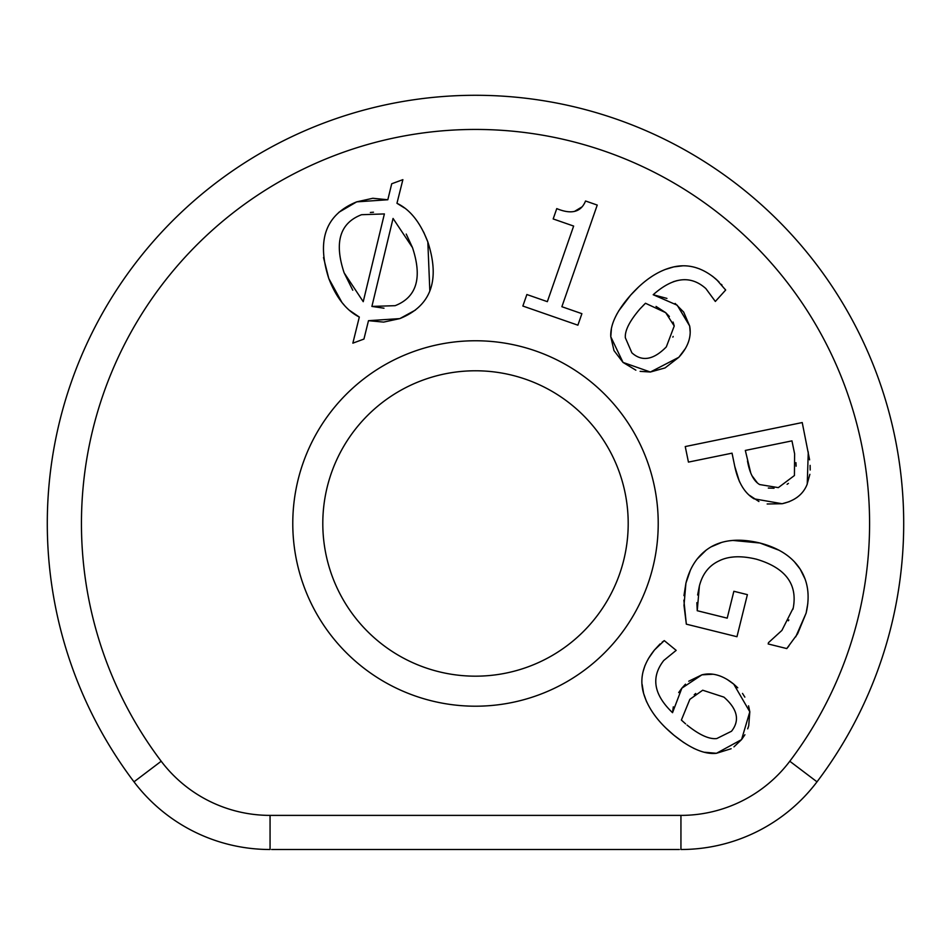 <?xml version="1.0" encoding="UTF-8"?>
<svg xmlns="http://www.w3.org/2000/svg" width="951" height="951" viewBox="0 0 951 951"><rect width="100%" height="100%" fill="white"/><g stroke="black" fill="none" stroke-linecap="round" stroke-linejoin="round"><path stroke-width="1.43" d="M683.959 595.623L685.921 583.189C690.022 566.523 698.367 554.433 710.968 546.92L721.417 542.522M729.417 540.81L732.817 540.43L759.897 543.009L779.261 550.32M696.869 602.637L697.238 610.72L727.206 618.15L733.863 591.284L747.391 594.637L736.966 636.718L686.337 624.165L683.995 605.442L685.921 583.189L690.224 570.648M697.154 559.01L706.32 549.975M686.337 624.165L683.864 600.14M719.919 560.472L718.623 561.09C708.84 565.809 702.432 574.095 699.401 585.935L697.63 594.981M792.884 609.353L793.241 607.998C797.687 584.045 785.395 567.771 756.39 559.188L752.752 558.356M733.197 557.024L731.474 557.227M788.379 620.789L788.819 619.945M807.839 603.398L806.127 613.098L795.737 636.849M788.783 646.169L786.762 648.57L768.17 643.958L768.491 642.65L781.9 630.418L793.241 607.998M794.679 562.136L800.183 569.15L805.14 579.159M807.613 589.43L807.886 591.795M782.352 552.115L784.004 553.173M699.401 585.935L697.238 610.72M710.968 546.92C723.794 539.574 740.104 538.266 759.897 543.009C778.607 547.847 792.04 556.561 800.183 569.15C808.1 581.548 810.086 596.194 806.127 613.098L797.604 633.818L786.762 648.57M756.39 559.188C740.9 555.443 728.311 556.073 718.623 561.09M338.913 212.263L356.708 201.85L372.828 198.272L387.818 199.758L391.717 183.769L402.879 179.656L396.959 203.288L404.389 207.924M344.155 305.033L341.98 302.513L328.784 278.5C316.386 239.985 325.694 214.439 356.708 201.85L387.818 199.758M415.48 310.038L399.812 318.609L383.622 322.104L368.489 320.677L363.936 339.067L352.857 343.156L359.312 317.052C346.378 310.513 336.202 297.663 328.784 278.5L323.506 257.519M359.312 317.052L349.849 310.597M412.484 247.593L393.06 218.457L371.9 306.424L395.14 305.675C416.704 297.199 422.482 277.847 412.484 247.593L406.232 234.065M384.382 213.927L361.558 214.712C339.84 223.033 334.027 242.41 344.131 272.83L363.234 301.681L384.382 213.927M373.481 212.216L370.367 212.477M423.67 232.127L427.831 241.934C440.337 280.462 431.005 306.02 399.812 318.609L368.489 320.677M396.959 203.288C410 209.446 420.283 222.332 427.831 241.934L429.828 290.958M371.9 306.424L383.978 308.207M344.131 272.83L352.773 290.221M664.927 367.966L650.377 372.019L640.13 371.354M635.862 370.177L623.036 362.426L613.977 350.586L610.78 336.737L611.374 329.331M685.1 348.934L678.824 357.291L665.106 367.882M683.686 312.106L689.653 325.979L690.212 332.398M688.465 341.861L687.823 343.549M675.139 303.44L683.626 312.035M725.304 289.425L725.661 290.043L715.342 301.455L705.856 288.569C690.616 274.97 673.07 277.026 653.194 294.727L666.936 298.412M677.243 280.569L673.32 281.71M712.525 276.242L718.968 281.853M721.369 284.337L721.975 285.015M664.904 269.585L673.783 266.886L682.533 265.852M695.716 267.6L699.567 268.883M618.554 311.084L630.608 295.179L638.145 287.452M649.866 277.811L651.839 276.456M615.249 317.372L617.009 313.806M669.397 316.493L665.688 312.665L645.479 303.262L643.066 305.64M645.479 303.262L640.201 308.671C629.669 320.891 624.724 330.603 625.354 337.783L631.868 352.809C641.996 361.951 653.48 359.977 666.318 346.889L674.235 326.003L665.688 312.665L656.047 306.424M674.235 326.003L673.082 322.068M672.88 337.118L673.153 336.44M653.194 294.727L677.231 305.223L689.653 325.979C691.674 336.725 688.072 347.163 678.824 357.291L650.377 372.019L623.036 362.426L610.78 336.737C610.126 324.755 616.735 310.906 630.608 295.179C644.516 279.653 658.9 270.227 673.783 266.886C688.714 263.558 703.027 267.837 716.709 279.737L725.661 290.043M574.618 211.336L581.976 206.902M556.763 208.614C571.48 214.688 581.073 212.156 585.543 200.994L597.24 205.071L561.875 306.709L581.893 313.675L577.887 325.183L522.86 306.044L526.866 294.525L547.348 301.657L573.643 226.065L553.173 218.944L556.763 208.614M758.91 501.51L749.673 495.435M739.783 482.205L739.307 481.17M739.26 481.063L734.754 466.335L732.044 453.163L688.441 462.103L685.243 446.566L802.228 422.553L809.598 459.844M789.366 501.641L782.138 503.733L767.172 503.994M809.872 474.311L806.971 484.701M798.02 496.624L796.712 497.646M810.121 465.384L810.193 470.02M768.301 488.053L774.043 488.243M747.498 461.057C749.661 473.218 753.703 481.051 759.635 484.546L778.334 487.625L794.43 475.524L794.608 453.758L791.957 440.872L745.322 450.441L750.601 472.385M752.003 475.738L757.388 482.906M796.118 466.192L795.951 462.65M787.095 484.297L788.438 483.381M808.267 451.939L807.244 484.059C803.31 494.258 794.941 500.808 782.138 503.733L754.06 498.823C744.526 493.117 738.083 482.288 734.754 466.335M662.134 642.163L664.273 640.617L676.173 650.365L663.774 660.47C650.722 677.219 653.634 694.622 672.535 712.679L673.308 706.843M648.368 658.639L654.419 650.044L660.065 643.946M646.621 701.886L643.589 693.35C639.334 678.729 642.947 664.297 654.419 650.044L664.273 640.617M683.781 742.588L674.021 735.301C658.044 722.13 647.904 708.138 643.589 693.35L642.151 684.482M643.102 671.561L645.04 665.367M731.141 748.722L716.448 753.299C704.739 754.618 690.592 748.627 674.021 735.301L665.843 727.99M655.405 716.222L654.431 714.926M744.918 734.754L741.566 739.593L716.448 753.299L704.774 752.253M697.059 749.792L693.552 748.259M748.556 705.844L749.816 711.812L741.566 739.593L733.946 746.88M687.038 725.066C699.365 734.957 709.28 739.45 716.781 738.547L731.521 731.236C740.056 720.418 737.524 709.054 723.937 697.131L702.694 690.224L689.844 699.342L681.38 720.062L685.6 723.877M727.23 679.49L733.72 684.126L749.816 711.812L748.734 725.72M748.52 726.457L747.7 728.846M688.726 681.225L701.921 674.83C712.323 672.262 722.926 675.365 733.72 684.126L737.762 687.787M742.505 693.422L744.847 697.119M678.681 692.566L681.855 688.167L701.921 674.83L712.822 674.247M717.672 675.222L719.966 675.959M672.535 712.679L681.855 688.167L685.481 684.173M681.38 720.062L682.129 720.763M695.728 693.469L694.218 694.741M271.629 849.505L679.371 849.505M680.94 815.387L680.94 849.505A170.598 170.598 0 0 0 817.004 781.829A428.212 428.212 0 0 0 186.931 207.116A428.212 428.212 0 0 0 133.996 781.829A170.598 170.598 0 0 0 270.06 849.505A170.598 170.598 0 0 1 133.996 781.829L161.206 761.24A394.094 394.094 0 0 1 741.079 232.329A394.094 394.094 0 0 1 789.794 761.24A136.48 136.48 0 0 1 680.94 815.387L270.06 815.387A136.48 136.48 0 0 1 161.206 761.24M475.5 676.173A152.683 152.683 0 0 0 607.737 447.136A152.683 152.683 0 0 0 343.263 447.136A152.683 152.683 0 0 0 475.5 676.173M475.5 706.201A182.711 182.711 0 0 0 633.735 432.123A182.711 182.711 0 0 0 317.265 432.123A182.711 182.711 0 0 0 475.5 706.201M789.794 761.24L817.004 781.829A428.212 428.212 0 0 0 186.931 207.116A428.212 428.212 0 0 0 133.996 781.829M270.06 815.387L270.06 849.505"/></g></svg>
